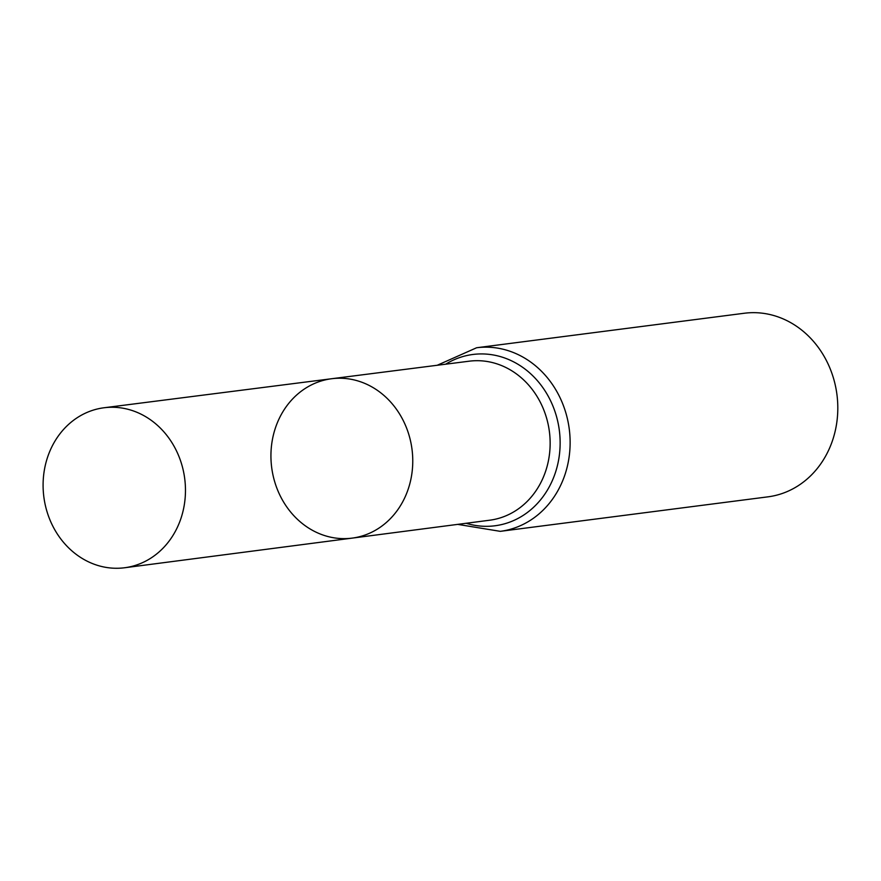 <?xml version="1.0" encoding="UTF-8"?>
<svg xmlns="http://www.w3.org/2000/svg" width="881" height="881" viewBox="0 0 881 881"><rect width="100%" height="100%" fill="white"/><g stroke="black" fill="none" stroke-linecap="round" stroke-linejoin="round"><path stroke-width="1.32" d="M275.324 428.232A80.358 70.744 -97.3 0 0 352.202 538.115A80.358 70.744 -97.3 0 0 412.022 449.398A80.358 70.744 -97.3 0 0 331.663 378.731A80.358 70.744 -97.3 0 0 275.324 428.232M476.621 347.753A92.56 81.493 -97.3 0 1 569.269 429.124A92.56 81.493 -97.3 0 1 500.276 531.342L767.957 496.84A92.56 81.493 -97.3 0 0 836.95 394.633A92.56 81.493 -97.3 0 0 744.291 313.251L476.621 347.753L437.218 365.274M331.663 378.731L469.232 361.188A80.171 70.59 -97.3 0 1 549.403 431.69A80.171 70.59 -97.3 0 1 489.726 520.208L352.202 538.115A80.358 70.744 -97.3 0 0 412.022 449.398A80.358 70.744 -97.3 0 0 331.663 378.731L104.046 407.76A80.656 71.02 -97.3 0 0 47.508 457.437A80.656 71.02 -97.3 0 0 124.673 567.749A80.656 71.02 -97.3 0 0 181.057 518.083A80.656 71.02 -97.3 0 0 104.046 407.76M466.203 523.281A86.36 76.041 -97.3 0 0 559.336 430.413A86.36 76.041 -97.3 0 0 445.698 364.194M500.276 531.342L457.724 524.382M352.202 538.115L124.673 567.749"/></g></svg>
